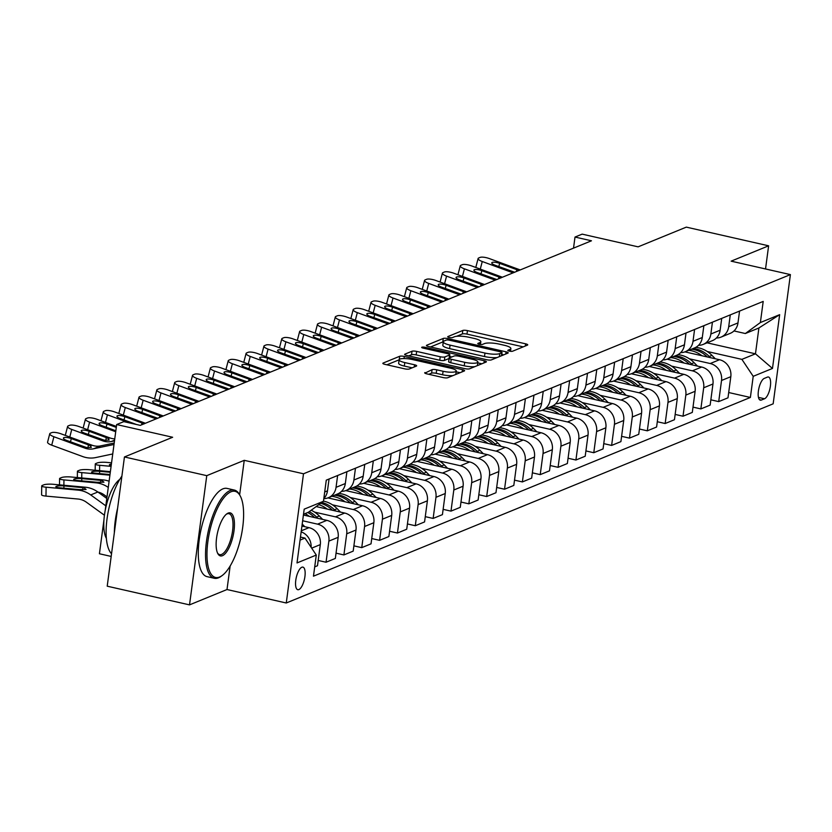 <?xml version="1.0" encoding="UTF-8"?>
<svg xmlns="http://www.w3.org/2000/svg" width="832" height="832" viewBox="0 0 832 832"><rect width="100%" height="100%" fill="white"/><g stroke="black" fill="none" stroke-linecap="round" stroke-linejoin="round"><path stroke-width="1.25" d="M509.309 351.114A2.486 0.572 7.6 0 0 512.554 351.229L527.446 345.134A3.557 0.811 7.6 0 0 527.738 344.874A3.557 0.811 7.6 0 0 525.616 343.824L467.449 330.616A3.557 0.811 7.6 0 0 462.81 330.46L447.918 336.554A2.486 0.572 7.6 0 0 447.72 336.731A2.486 0.572 7.6 0 0 449.197 337.47A2.486 0.572 7.6 0 0 452.442 337.584L454.376 336.794A11.367 2.6 7.6 0 1 469.196 337.303L474.042 338.406A11.367 2.6 7.6 0 1 480.823 341.744A11.367 2.6 7.6 0 1 479.898 342.586L477.974 343.377A2.486 0.572 7.6 0 0 477.776 343.564A2.486 0.572 7.6 0 0 479.253 344.292A2.486 0.572 7.6 0 0 482.498 344.406L484.422 343.616A11.367 2.6 7.6 0 1 499.252 344.126L504.098 345.228A11.367 2.6 7.6 0 1 510.879 348.566A11.367 2.6 7.6 0 1 509.954 349.409L508.03 350.199A2.486 0.572 7.6 0 0 507.832 350.386A2.486 0.572 7.6 0 0 509.309 351.114M298.854 589.586A11.575 4.17 102.8 0 0 304.699 577.938A11.575 4.17 102.8 0 0 302.91 567.122A11.575 4.17 102.8 0 0 301.839 567.237A11.575 4.17 102.8 0 0 295.994 578.895A11.575 4.17 102.8 0 0 297.783 589.711A11.575 4.17 102.8 0 0 298.854 589.586M424.986 372.559A3.557 0.811 7.6 0 0 424.694 372.819A3.557 0.811 7.6 0 0 426.816 373.859L443.134 377.572A3.557 0.811 7.6 0 0 447.772 377.728L464.308 370.968A3.557 0.811 7.6 0 0 464.599 370.698A3.557 0.811 7.6 0 0 462.478 369.658L404.31 356.45A3.557 0.811 7.6 0 0 399.672 356.283L383.136 363.054A3.557 0.811 7.6 0 0 382.845 363.314A3.557 0.811 7.6 0 0 384.966 364.364L404.674 368.836A3.557 0.811 7.6 0 0 409.313 368.992L416.385 366.101A3.557 0.811 7.6 0 0 416.676 365.841A3.557 0.811 7.6 0 0 414.554 364.79L404.778 362.575A9.506 2.174 7.6 0 1 399.11 359.788A9.506 2.174 7.6 0 1 412.277 359.507L450.58 368.202A9.506 2.174 7.6 0 1 456.248 370.989A9.506 2.174 7.6 0 1 443.082 371.27L436.696 369.824A3.557 0.811 7.6 0 0 432.068 369.658L424.902 373.152M765.534 268.954L768.622 245.814L686.306 227.126L638.113 246.844L582.15 234.135L575.006 237.058L591.469 240.791L140.275 425.36L123.812 421.626L116.667 424.549L105.206 510.422M239.637 494.811L244.244 460.325L206.762 475.654L124.446 456.966L172.64 437.258L116.667 424.549M244.244 460.325L303.503 473.782L790.4 274.602L773.157 403.822L286.26 602.992L303.503 473.782M768.622 245.814L731.141 261.154L790.4 274.602M486.72 359.736A3.557 0.811 7.6 0 0 491.358 359.902L507.894 353.132A3.557 0.811 7.6 0 0 508.186 352.872A3.557 0.811 7.6 0 0 506.064 351.822L447.897 338.614A3.557 0.811 7.6 0 0 443.258 338.458L426.722 345.228A3.557 0.811 7.6 0 0 426.431 345.488A3.557 0.811 7.6 0 0 428.553 346.528L486.72 359.736M486.096 362.045L469.56 368.815A3.557 0.811 7.6 0 1 464.932 368.649L406.754 355.441A3.557 0.811 7.6 0 1 404.643 354.401A3.557 0.811 7.6 0 1 404.924 354.141L412.006 351.239A3.557 0.811 7.6 0 1 416.634 351.406L440.232 356.762A3.557 0.811 7.6 0 0 444.86 356.918L449.561 355.004A3.557 0.811 7.6 0 0 449.852 354.734A3.557 0.811 7.6 0 0 447.73 353.694L423.166 348.119A2.486 0.572 7.6 0 1 421.689 347.381A2.486 0.572 7.6 0 1 425.131 347.318L484.266 360.745A3.557 0.811 7.6 0 1 486.387 361.785A3.557 0.811 7.6 0 1 486.096 362.045M206.762 475.654L189.519 604.874L107.214 586.186L124.446 456.966M767.406 377.114L764.265 378.404A11.222 4.035 102.8 0 0 758.607 389.688A11.222 4.035 102.8 0 0 760.334 400.171A11.222 4.035 102.8 0 0 761.374 400.057L764.514 398.767A11.222 4.035 102.8 0 0 770.182 387.483A11.222 4.035 102.8 0 0 768.446 377A11.222 4.035 102.8 0 0 767.406 377.114M707.054 342.826L755.466 353.818L758.909 327.974L745.347 333.528L760.375 322.546L763.204 301.413L326.279 480.147L323.461 501.28L308.422 512.252L303.503 514.27M760.375 322.546L779.657 314.662L772.481 368.441L753.21 376.324L741.894 359.362L707.242 351.499M728.697 392.527L750.381 397.457L753.21 376.324M750.381 397.457L313.466 576.181L316.285 555.058L297.014 562.942L304.19 509.163L323.461 501.28M111.176 556.431L99.424 553.758L103.969 519.73M189.519 604.874L227.001 589.534L286.26 602.992M575.006 237.058L573.529 248.134M741.894 359.362L755.466 353.818L772.481 368.441M300.05 540.114L304.98 538.096L300.456 537.066M314.704 566.883L317.481 565.739L320.31 544.617A14.477 13.094 -112.2 0 0 308.994 527.654L301.933 526.053M318.188 560.456L326.05 562.234L328.869 541.112A14.477 13.094 -112.2 0 0 317.564 524.15L302.64 520.759M326.05 562.234L335.338 558.438L338.156 537.316A14.477 13.094 -112.2 0 0 326.851 520.354L303.399 515.029M336.034 553.155L343.897 554.934L346.715 533.811A14.477 13.094 -112.2 0 0 335.41 516.849L314.579 512.117M343.897 554.934L353.184 551.138L356.002 530.015A14.477 13.094 -112.2 0 0 344.698 513.053L316.191 506.584M353.891 545.854L361.754 547.633L364.572 526.51A14.477 13.094 -112.2 0 0 353.257 509.548L332.426 504.816M361.754 547.633L371.03 543.837L373.849 522.714A14.477 13.094 -112.2 0 0 362.544 505.752L327.943 497.9M371.738 538.554L379.6 540.332L382.418 519.21A14.477 13.094 -112.2 0 0 371.114 502.247L350.282 497.515M379.6 540.332L388.877 536.536L391.695 515.414A14.477 13.094 -112.2 0 0 380.39 498.451L345.79 490.599M389.584 531.253L397.446 533.031L400.265 511.909A14.477 13.094 -112.2 0 0 388.96 494.946L368.129 490.214M397.446 533.031L406.723 529.235L409.542 508.113A14.477 13.094 -112.2 0 0 398.237 491.15L363.646 483.298M407.43 523.952L415.293 525.73L418.111 504.608A14.477 13.094 -112.2 0 0 406.806 487.646L385.975 482.914M415.293 525.73L424.57 521.934L427.388 500.812A14.477 13.094 -112.2 0 0 416.083 483.85L381.493 475.998M425.277 516.651L433.139 518.43L435.958 497.307A14.477 13.094 -112.2 0 0 424.653 480.345L403.822 475.613M433.139 518.43L442.426 514.634L445.245 493.511A14.477 13.094 -112.2 0 0 433.94 476.549L399.339 468.697M443.123 509.35L450.986 511.129L453.804 490.006A14.477 13.094 -112.2 0 0 442.499 473.044L421.668 468.312M450.986 511.129L460.273 507.333L463.091 486.21A14.477 13.094 -112.2 0 0 451.786 469.248L417.186 461.396M460.98 502.05L468.832 503.828L471.661 482.706A14.477 13.094 -112.2 0 0 460.346 465.743L439.514 461.011M468.832 503.828L478.119 500.032L480.938 478.91A14.477 13.094 -112.2 0 0 469.633 461.947L435.032 454.095M478.826 494.749L486.689 496.527L489.507 475.405A14.477 13.094 -112.2 0 0 478.202 458.442L457.361 453.71M486.689 496.527L495.966 492.731L498.784 471.609A14.477 13.094 -112.2 0 0 487.479 454.646L452.878 446.794M496.673 487.448L504.535 489.226L507.354 468.104A14.477 13.094 -112.2 0 0 496.049 451.142L475.218 446.41M504.535 489.226L513.812 485.43L516.63 464.308A14.477 13.094 -112.2 0 0 505.326 447.346L470.725 439.494M514.519 480.147L522.382 481.926L525.2 460.803A14.477 13.094 -112.2 0 0 513.895 443.841L493.064 439.109M522.382 481.926L531.658 478.13L534.477 457.007A14.477 13.094 -112.2 0 0 523.172 440.045L488.582 432.193M532.366 472.836L540.228 474.625L543.046 453.502A14.477 13.094 -112.2 0 0 531.742 436.54L510.91 431.808M540.228 474.625L549.505 470.829L552.334 449.696A14.477 13.094 -112.2 0 0 541.018 432.744L506.428 424.882M550.212 465.535L558.074 467.324L560.893 446.202A14.477 13.094 -112.2 0 0 549.588 429.239L528.757 424.507M558.074 467.324L567.362 463.528L570.18 442.395A14.477 13.094 -112.2 0 0 558.875 425.443L524.274 417.581M568.069 458.234L575.921 460.023L578.739 438.89A14.477 13.094 -112.2 0 0 567.434 421.938L546.603 417.206M575.921 460.023L585.208 456.227L588.026 435.094A14.477 13.094 -112.2 0 0 576.722 418.142L542.121 410.28M585.915 450.934L593.778 452.722L596.596 431.59A14.477 13.094 -112.2 0 0 585.291 414.638L564.45 409.906M593.778 452.722L603.054 448.926L605.873 427.794A14.477 13.094 -112.2 0 0 594.568 410.842L559.967 402.979M603.762 443.633L611.624 445.422L614.442 424.289A14.477 13.094 -112.2 0 0 603.138 407.337L582.306 402.605M611.624 445.422L620.901 441.626L623.719 420.493A14.477 13.094 -112.2 0 0 612.414 403.541L577.814 395.678M621.608 436.332L629.47 438.121L632.289 416.988A14.477 13.094 -112.2 0 0 620.984 400.036L600.153 395.304M629.47 438.121L638.747 434.325L641.566 413.192A14.477 13.094 -112.2 0 0 630.261 396.24L595.67 388.378M639.454 429.031L647.317 430.82L650.135 409.687A14.477 13.094 -112.2 0 0 638.83 392.735L617.999 388.003M647.317 430.82L656.594 427.024L659.412 405.891A14.477 13.094 -112.2 0 0 648.107 388.939L613.517 381.077M657.301 421.73L665.163 423.519L667.982 402.386A14.477 13.094 -112.2 0 0 656.677 385.434L635.846 380.702M665.163 423.519L674.45 419.723L677.269 398.59A14.477 13.094 -112.2 0 0 665.964 381.638L631.363 373.776M675.147 414.43L683.01 416.218L685.828 395.086A14.477 13.094 -112.2 0 0 674.523 378.134L653.692 373.402M683.01 416.218L692.297 412.422L695.115 391.29A14.477 13.094 -112.2 0 0 683.81 374.338L649.21 366.475M693.004 407.129L700.856 408.918L703.685 387.785A14.477 13.094 -112.2 0 0 692.37 370.833L671.538 366.101M700.856 408.918L710.143 405.122L712.962 383.989A14.477 13.094 -112.2 0 0 701.657 367.037L667.056 359.174M710.85 399.828L718.713 401.617L721.531 380.484A14.477 13.094 -112.2 0 0 710.226 363.532L689.395 358.8M718.713 401.617L727.99 397.821L730.808 376.688A14.477 13.094 -112.2 0 0 719.503 359.726L684.902 351.874M733.98 330.938L745.347 333.528M716.373 338A14.477 13.094 -112.2 0 0 721.011 337.116L730.298 333.32A14.477 13.094 -112.2 0 0 737.984 322.91L739.565 311.085M721.011 337.116A14.477 13.094 -112.2 0 0 728.707 326.706L730.278 314.881M698.526 345.301A14.477 13.094 -112.2 0 0 703.165 344.417L712.452 340.621A14.477 13.094 -112.2 0 0 720.138 330.21L721.718 318.386M703.165 344.417A14.477 13.094 -112.2 0 0 710.861 334.006L712.431 322.182M680.68 352.602A14.477 13.094 -112.2 0 0 685.318 351.718L694.595 347.922A14.477 13.094 -112.2 0 0 702.291 337.511L703.862 325.686M685.318 351.718A14.477 13.094 -112.2 0 0 693.004 341.307L694.585 329.482M662.834 359.902A14.477 13.094 -112.2 0 0 667.472 359.018L676.749 355.222A14.477 13.094 -112.2 0 0 684.445 344.812L686.015 332.987M667.472 359.018A14.477 13.094 -112.2 0 0 675.158 348.608L676.738 336.783M644.987 367.203A14.477 13.094 -112.2 0 0 649.626 366.319L658.902 362.523A14.477 13.094 -112.2 0 0 666.588 352.113L668.169 340.288M649.626 366.319A14.477 13.094 -112.2 0 0 657.311 355.909L658.892 344.084M627.141 374.504A14.477 13.094 -112.2 0 0 631.779 373.62L641.056 369.824A14.477 13.094 -112.2 0 0 648.742 359.414L650.322 347.589M631.779 373.62A14.477 13.094 -112.2 0 0 639.465 363.21L641.046 351.385M609.294 381.805A14.477 13.094 -112.2 0 0 613.922 380.921L623.21 377.125A14.477 13.094 -112.2 0 0 630.895 366.714L632.476 354.89M613.922 380.921A14.477 13.094 -112.2 0 0 621.618 370.51L623.189 358.686M591.438 389.106A14.477 13.094 -112.2 0 0 596.076 388.222L605.363 384.426A14.477 13.094 -112.2 0 0 613.049 374.015L614.63 362.19M596.076 388.222A14.477 13.094 -112.2 0 0 603.772 377.811L605.342 365.986M573.591 396.406A14.477 13.094 -112.2 0 0 578.23 395.522L587.517 391.726A14.477 13.094 -112.2 0 0 595.202 381.316L596.783 369.491M578.23 395.522A14.477 13.094 -112.2 0 0 585.915 385.112L587.496 373.287M555.745 403.707A14.477 13.094 -112.2 0 0 560.383 402.823L569.66 399.027A14.477 13.094 -112.2 0 0 577.356 388.617L578.926 376.792M560.383 402.823A14.477 13.094 -112.2 0 0 568.069 392.413L569.65 380.588M537.898 411.008A14.477 13.094 -112.2 0 0 542.537 410.124L551.814 406.328A14.477 13.094 -112.2 0 0 559.51 395.918L561.08 384.093M542.537 410.124A14.477 13.094 -112.2 0 0 550.222 399.714L551.803 387.889M520.052 418.309A14.477 13.094 -112.2 0 0 524.69 417.425L533.967 413.629A14.477 13.094 -112.2 0 0 541.653 403.218L543.234 391.394M524.69 417.425A14.477 13.094 -112.2 0 0 532.376 407.014L533.957 395.19M502.206 425.61A14.477 13.094 -112.2 0 0 506.834 424.726L516.121 420.93A14.477 13.094 -112.2 0 0 523.806 410.519L525.387 398.694M506.834 424.726A14.477 13.094 -112.2 0 0 514.53 414.315L516.11 402.49M484.349 432.91A14.477 13.094 -112.2 0 0 488.987 432.026L498.274 428.23A14.477 13.094 -112.2 0 0 505.96 417.82L507.541 405.995M488.987 432.026A14.477 13.094 -112.2 0 0 496.683 421.616L498.254 409.791M466.502 440.211A14.477 13.094 -112.2 0 0 471.141 439.327L480.428 435.531A14.477 13.094 -112.2 0 0 488.114 425.121L489.694 413.296M471.141 439.327A14.477 13.094 -112.2 0 0 478.837 428.917L480.407 417.102M448.656 447.522A14.477 13.094 -112.2 0 0 453.294 446.628L462.571 442.832A14.477 13.094 -112.2 0 0 470.267 432.422L471.838 420.607M453.294 446.628A14.477 13.094 -112.2 0 0 460.98 436.218L462.561 424.403M430.81 454.823A14.477 13.094 -112.2 0 0 435.448 453.929L444.725 450.133A14.477 13.094 -112.2 0 0 452.421 439.722L453.991 427.908M435.448 453.929A14.477 13.094 -112.2 0 0 443.134 443.529L444.714 431.704M412.963 462.124A14.477 13.094 -112.2 0 0 417.602 461.23L426.878 457.434A14.477 13.094 -112.2 0 0 434.564 447.023L436.145 435.209M417.602 461.23A14.477 13.094 -112.2 0 0 425.287 450.83L426.868 439.005M395.117 469.425A14.477 13.094 -112.2 0 0 399.755 468.53L409.032 464.734A14.477 13.094 -112.2 0 0 416.718 454.334L418.298 442.51M399.755 468.53A14.477 13.094 -112.2 0 0 407.441 458.13L409.022 446.306M377.27 476.726A14.477 13.094 -112.2 0 0 381.898 475.831L391.186 472.035A14.477 13.094 -112.2 0 0 398.871 461.635L400.452 449.81M381.898 475.831A14.477 13.094 -112.2 0 0 389.594 465.431L391.165 453.606M359.414 484.026A14.477 13.094 -112.2 0 0 364.052 483.132L373.339 479.336A14.477 13.094 -112.2 0 0 381.025 468.936L382.606 457.111M364.052 483.132A14.477 13.094 -112.2 0 0 371.748 472.732L373.318 460.907M341.567 491.327A14.477 13.094 -112.2 0 0 346.206 490.433L355.482 486.637A14.477 13.094 -112.2 0 0 363.178 476.237L364.759 464.412M346.206 490.433A14.477 13.094 -112.2 0 0 353.891 480.033L355.472 468.208M323.814 498.628A14.477 13.094 -112.2 0 0 328.359 497.734L337.636 493.938A14.477 13.094 -112.2 0 0 345.332 483.538L346.902 471.713M328.359 497.734A14.477 13.094 -112.2 0 0 336.045 487.334L337.626 475.509M323.825 498.514A14.477 13.094 -112.2 0 0 327.486 490.838L329.056 479.014M311.126 547.321A14.477 13.094 -112.2 0 0 301.153 531.866M304.98 538.096L316.285 555.058M758.909 327.974L779.657 314.662M227.001 589.534L230.142 566.03M523.193 346.871L466.981 334.11A3.557 0.811 7.6 0 0 462.342 333.954L456.622 336.294M443.279 341.827A3.557 0.811 7.6 0 0 442.79 341.952L430.508 346.975M503.641 354.869L501.779 354.453M501.831 352.737A2.486 0.572 7.6 0 0 502.029 352.55A2.486 0.572 7.6 0 0 500.552 351.822L449.488 340.226A2.486 0.572 7.6 0 0 446.243 340.111L444.215 340.943A11.367 2.6 7.6 0 0 443.29 341.796A11.367 2.6 7.6 0 0 450.07 345.134L484.973 353.059A11.367 2.6 7.6 0 0 499.793 353.569L501.831 352.737L501.426 355.784M443.29 341.796L442.822 345.28A11.367 2.6 7.6 0 0 449.602 348.618L450.07 345.134M497.078 357.552A11.367 2.6 7.6 0 1 484.505 356.543L449.602 348.618M408.72 355.888L411.538 354.734L412.006 351.239M449.062 358.509L444.402 360.412A3.557 0.811 7.6 0 1 439.764 360.256L416.177 354.9A3.557 0.811 7.6 0 0 411.538 354.734M449.613 356.47L451.786 356.97M477.766 362.866L481.842 363.792M464.714 362.315A9.506 2.174 7.6 0 0 477.88 362.045A9.506 2.174 7.6 0 0 472.212 359.247L458.713 356.19A3.557 0.811 7.6 0 0 454.085 356.023L449.384 357.947A3.557 0.811 7.6 0 0 449.103 358.207A3.557 0.811 7.6 0 0 451.214 359.258L464.714 362.315L464.246 365.81A9.506 2.174 7.6 0 0 474.874 366.642M477.402 365.612A9.506 2.174 7.6 0 0 477.412 365.529L477.88 362.045M448.926 361.442A3.557 0.811 7.6 0 0 448.635 361.702A3.557 0.811 7.6 0 0 450.757 362.752L451.214 359.258M464.246 365.81L450.757 362.752M452.899 375.627A9.506 2.174 7.6 0 1 442.614 374.764L436.228 373.318A3.557 0.811 7.6 0 0 431.6 373.152L428.771 374.306M399.11 359.788L398.653 363.272A9.506 2.174 7.6 0 0 404.321 366.07L404.778 362.575M412.131 367.838L404.321 366.07M399.11 359.819L386.922 364.801M460.054 372.705L456.134 371.81M715.312 358.779L711.963 355.378A27.685 25.043 -112.2 0 0 695.75 347.37M701.969 355.753A27.685 25.043 -112.2 0 0 688.761 350.314M710.414 357.666L709.249 356.481A27.685 25.043 -112.2 0 0 693.181 348.494M691.465 349.201A27.685 25.043 67.8 0 1 707.314 356.959M513.094 272.854L482.258 261.518L480.282 269.11M520.229 269.932L489.393 258.596A7.238 1.966 14.6 0 0 480.126 257.4L478.691 257.982A7.238 1.966 14.6 0 0 478.109 258.523A7.238 1.966 14.6 0 0 482.258 261.518M476.05 267.55A7.238 1.966 -165.4 0 1 475.914 266.958L478.109 258.523M514.758 272.272L495.092 265.231A5.793 1.57 -165.4 0 1 491.764 262.85A5.793 1.57 -165.4 0 1 492.242 262.413A5.793 1.57 -165.4 0 1 499.658 263.37L498.815 266.604M516.526 271.45L516.693 269.63L499.658 263.37M516.693 269.63L518.814 270.608M697.466 366.08L694.117 362.679A27.685 25.043 -112.2 0 0 677.903 354.671M684.122 363.054A27.685 25.043 -112.2 0 0 670.904 357.614M692.567 364.967L691.402 363.782A27.685 25.043 -112.2 0 0 675.334 355.794M673.618 356.502A27.685 25.043 67.8 0 1 689.468 364.26M679.609 373.381L676.27 369.98A27.685 25.043 -112.2 0 0 660.057 361.972M666.266 370.354A27.685 25.043 -112.2 0 0 653.058 364.915M674.721 372.268L673.556 371.082A27.685 25.043 -112.2 0 0 657.488 363.106M655.772 363.802A27.685 25.043 67.8 0 1 671.622 371.571M661.762 380.682L658.424 377.281A27.685 25.043 -112.2 0 0 642.21 369.273M648.419 377.655A27.685 25.043 -112.2 0 0 635.211 372.216M656.874 379.569L655.71 378.394A27.685 25.043 -112.2 0 0 639.642 370.406M637.926 371.103A27.685 25.043 67.8 0 1 653.775 378.872M495.248 280.155L464.402 268.819L462.436 276.411M502.382 277.233L471.546 265.897A7.238 1.966 14.6 0 0 462.27 264.701L460.845 265.294A7.238 1.966 14.6 0 0 460.252 265.824A7.238 1.966 14.6 0 0 464.402 268.819M458.203 274.851A7.238 1.966 -165.4 0 1 458.068 274.258L460.252 265.824M496.912 279.573L477.246 272.532A5.793 1.57 -165.4 0 1 473.918 270.15A5.793 1.57 -165.4 0 1 474.396 269.714A5.793 1.57 -165.4 0 1 481.811 270.67L480.969 273.905M498.68 278.751L498.836 276.931L481.811 270.67M498.836 276.931L500.968 277.909M477.402 287.456L446.555 276.12L444.59 283.712M484.536 284.534L453.7 273.198A7.238 1.966 14.6 0 0 444.423 272.002L442.998 272.594A7.238 1.966 14.6 0 0 442.406 273.135A7.238 1.966 14.6 0 0 446.555 276.12M440.357 282.152A7.238 1.966 -165.4 0 1 440.222 281.559L442.406 273.135M479.055 286.874L459.389 279.833A5.793 1.57 -165.4 0 1 456.071 277.451A5.793 1.57 -165.4 0 1 456.539 277.014A5.793 1.57 -165.4 0 1 463.965 277.971L463.122 281.206M480.834 286.052L480.99 284.232L463.965 277.971M480.99 284.232L483.122 285.21M459.555 294.757L428.709 283.421L426.743 291.013M466.69 291.834L435.854 280.498A7.238 1.966 14.6 0 0 426.577 279.302L425.152 279.895A7.238 1.966 14.6 0 0 424.559 280.436A7.238 1.966 14.6 0 0 428.709 283.421M422.51 289.453A7.238 1.966 -165.4 0 1 422.375 288.86L424.559 280.436M461.209 294.174L441.542 287.134A5.793 1.57 -165.4 0 1 438.225 284.752A5.793 1.57 -165.4 0 1 438.693 284.315A5.793 1.57 -165.4 0 1 446.118 285.272L445.276 288.506M462.987 293.353L463.143 291.533L446.118 285.272M463.143 291.533L465.275 292.51M643.916 387.982L640.578 384.582A27.685 25.043 -112.2 0 0 624.364 376.574M630.573 384.956A27.685 25.043 -112.2 0 0 617.365 379.517M639.018 386.87L637.863 385.694A27.685 25.043 -112.2 0 0 621.795 377.707M620.079 378.404A27.685 25.043 67.8 0 1 635.929 386.173M441.698 302.058L410.862 290.722L408.886 298.314M448.843 299.135L417.997 287.799A7.238 1.966 14.6 0 0 408.73 286.603L407.306 287.196A7.238 1.966 14.6 0 0 406.713 287.737A7.238 1.966 14.6 0 0 410.862 290.722M404.664 296.754A7.238 1.966 -165.4 0 1 404.529 296.161L406.713 287.737M443.362 301.475L423.696 294.434A5.793 1.57 -165.4 0 1 420.378 292.053A5.793 1.57 -165.4 0 1 420.846 291.616A5.793 1.57 -165.4 0 1 428.262 292.573L427.43 295.807M445.141 300.654L445.297 298.834L428.262 292.573M445.297 298.834L447.429 299.811M219.606 577.002A44.148 15.891 102.8 0 0 222.248 575.474A44.148 15.891 102.8 0 0 240.791 537.909A44.148 15.891 102.8 0 0 240.292 496.028A44.148 15.891 102.8 0 0 230.974 491.785A44.148 15.891 102.8 0 0 207.875 541.518A44.148 15.891 102.8 0 0 219.606 577.002M222.248 575.474L221.187 576.254A45.24 16.286 -77.2 0 1 218.483 577.824A45.24 16.286 -77.2 0 1 214.292 578.282A45.24 16.286 -77.2 0 1 207.314 536.026A45.24 16.286 -77.2 0 1 230.131 490.516A45.24 16.286 -77.2 0 1 234.322 490.058A45.24 16.286 -77.2 0 1 239.668 494.863L240.292 496.028M222.446 555.693A22.079 7.946 -77.2 0 1 217.797 553.571A22.079 7.946 -77.2 0 1 217.537 532.636A22.079 7.946 -77.2 0 1 226.814 513.854A22.079 7.946 -77.2 0 1 228.134 513.094A22.079 7.946 -77.2 0 1 234 530.826A22.079 7.946 -77.2 0 1 222.446 555.693M217.495 552.947A20.987 7.561 102.8 0 0 219.658 554.642A20.987 7.561 102.8 0 0 221.603 554.424A20.987 7.561 102.8 0 0 232.19 533.302A20.987 7.561 102.8 0 0 228.946 513.698A20.987 7.561 102.8 0 0 227.001 513.916A20.987 7.561 102.8 0 0 226.273 514.29M214.292 578.282L207.043 576.638A45.24 16.286 -77.2 0 1 200.065 534.383A45.24 16.286 -77.2 0 1 222.882 488.873A45.24 16.286 -77.2 0 1 227.074 488.415L234.322 490.058M106.371 538.418A32.573 11.721 -77.2 0 1 105.862 507.281A32.573 11.721 -77.2 0 1 119.766 479.409M114.338 532.771A45.24 16.286 -77.2 0 1 117.624 508.165M111.54 553.758A45.24 16.286 -77.2 0 1 107.026 518.898A45.24 16.286 -77.2 0 1 121.898 476.102M626.07 395.283L622.721 391.882A27.685 25.043 -112.2 0 0 606.507 383.874M612.726 392.257A27.685 25.043 -112.2 0 0 599.518 386.818M621.171 394.17L620.017 392.995A27.685 25.043 -112.2 0 0 603.938 385.008M602.233 385.705A27.685 25.043 67.8 0 1 618.082 393.474M423.852 309.358L393.016 298.022L391.04 305.614M430.997 306.436L400.15 295.1A7.238 1.966 14.6 0 0 390.884 293.904L389.459 294.497A7.238 1.966 14.6 0 0 388.866 295.038A7.238 1.966 14.6 0 0 393.016 298.022M386.818 304.054A7.238 1.966 -165.4 0 1 386.672 303.462L388.866 295.038M425.516 308.776L405.85 301.735A5.793 1.57 -165.4 0 1 402.532 299.354A5.793 1.57 -165.4 0 1 403 298.917A5.793 1.57 -165.4 0 1 410.415 299.874L409.573 303.108M427.294 307.954L427.45 306.134L410.415 299.874M427.45 306.134L429.582 307.112M608.223 402.584L604.874 399.183A27.685 25.043 -112.2 0 0 588.661 391.175M594.88 399.558A27.685 25.043 -112.2 0 0 581.672 394.118M603.325 401.471L602.16 400.296A27.685 25.043 -112.2 0 0 586.092 392.309M584.386 393.006A27.685 25.043 67.8 0 1 600.226 400.774M406.006 316.659L375.17 305.323L373.194 312.915M413.15 313.737L382.304 302.401A7.238 1.966 14.6 0 0 373.038 301.215L371.602 301.798A7.238 1.966 14.6 0 0 371.02 302.338A7.238 1.966 14.6 0 0 375.17 305.323M368.961 311.355A7.238 1.966 -165.4 0 1 368.826 310.762L371.02 302.338M407.67 316.077L388.003 309.046A5.793 1.57 -165.4 0 1 384.686 306.654A5.793 1.57 -165.4 0 1 385.154 306.218A5.793 1.57 -165.4 0 1 392.569 307.174L391.726 310.409M409.448 315.255L409.604 313.435L392.569 307.174M409.604 313.435L411.736 314.413M590.377 409.885L587.028 406.484A27.685 25.043 -112.2 0 0 570.814 398.486M577.034 406.858A27.685 25.043 -112.2 0 0 563.826 401.419M585.478 408.772L584.314 407.597A27.685 25.043 -112.2 0 0 568.246 399.61M566.53 400.306A27.685 25.043 67.8 0 1 582.379 408.075M388.159 323.96L357.323 312.624L355.347 320.216M395.294 321.038L364.458 309.702A7.238 1.966 14.6 0 0 355.181 308.516L353.756 309.098A7.238 1.966 14.6 0 0 353.174 309.639A7.238 1.966 14.6 0 0 357.323 312.624M351.114 318.656A7.238 1.966 -165.4 0 1 350.979 318.063L353.174 309.639M389.823 323.378L370.157 316.347A5.793 1.57 -165.4 0 1 366.829 313.955A5.793 1.57 -165.4 0 1 367.307 313.518A5.793 1.57 -165.4 0 1 374.722 314.475L373.88 317.71M391.591 322.556L391.747 320.736L374.722 314.475M391.747 320.736L393.879 321.714M572.53 417.186L569.182 413.785A27.685 25.043 -112.2 0 0 552.968 405.787M559.187 414.159A27.685 25.043 -112.2 0 0 545.969 408.72M567.632 416.073L566.467 414.898A27.685 25.043 -112.2 0 0 550.399 406.91M548.683 407.607A27.685 25.043 67.8 0 1 564.533 415.376M370.313 331.261L339.466 319.925L337.501 327.517M377.447 328.338L346.611 317.002A7.238 1.966 14.6 0 0 337.334 315.817L335.91 316.399A7.238 1.966 14.6 0 0 335.317 316.94A7.238 1.966 14.6 0 0 339.466 319.925M333.268 325.957A7.238 1.966 -165.4 0 1 333.133 325.364L335.317 316.94M371.977 330.678L352.3 323.648A5.793 1.57 -165.4 0 1 348.982 321.256A5.793 1.57 -165.4 0 1 349.461 320.819A5.793 1.57 -165.4 0 1 356.876 321.776L356.034 325.01M373.745 329.857L373.901 328.037L356.876 321.776M373.901 328.037L376.033 329.014M554.674 424.486L551.335 421.086A27.685 25.043 -112.2 0 0 535.122 413.088M541.33 421.46A27.685 25.043 -112.2 0 0 528.122 416.021M549.786 423.374L548.621 422.198A27.685 25.043 -112.2 0 0 532.553 414.211M530.837 414.908A27.685 25.043 67.8 0 1 546.686 422.677M352.466 338.562L321.62 327.226L319.654 334.818M359.601 335.639L328.765 324.303A7.238 1.966 14.6 0 0 319.488 323.118L318.063 323.7A7.238 1.966 14.6 0 0 317.47 324.241A7.238 1.966 14.6 0 0 321.62 327.226M315.422 333.258A7.238 1.966 -165.4 0 1 315.286 332.665L317.47 324.241M354.12 337.979L334.454 330.949A5.793 1.57 -165.4 0 1 331.136 328.557A5.793 1.57 -165.4 0 1 331.604 328.12A5.793 1.57 -165.4 0 1 339.03 329.077L338.187 332.311M355.898 337.158L356.054 335.338L339.03 329.077M356.054 335.338L358.186 336.315M536.827 431.787L533.489 428.386A27.685 25.043 -112.2 0 0 517.275 420.389M523.484 428.761A27.685 25.043 -112.2 0 0 510.276 423.322M531.929 430.674L530.774 429.499A27.685 25.043 -112.2 0 0 514.706 421.512M512.99 422.209A27.685 25.043 67.8 0 1 528.84 429.978M334.61 345.862L303.774 334.526L301.808 342.118M341.754 342.94L310.918 331.604A7.238 1.966 14.6 0 0 301.642 330.418L300.217 331.001A7.238 1.966 14.6 0 0 299.624 331.542A7.238 1.966 14.6 0 0 303.774 334.526M297.575 340.569A7.238 1.966 -165.4 0 1 297.44 339.966L299.624 331.542M336.274 345.28L316.607 338.25A5.793 1.57 -165.4 0 1 313.29 335.858A5.793 1.57 -165.4 0 1 313.758 335.421A5.793 1.57 -165.4 0 1 321.173 336.378L320.341 339.612M338.052 344.458L338.208 342.638L321.173 336.378M338.208 342.638L340.34 343.616M518.981 439.088L515.632 435.687A27.685 25.043 -112.2 0 0 499.418 427.69M505.638 436.062A27.685 25.043 -112.2 0 0 492.43 430.622M514.082 437.975L512.928 436.8A27.685 25.043 -112.2 0 0 496.86 428.813M495.144 429.51A27.685 25.043 67.8 0 1 510.994 437.278M316.763 353.163L285.927 341.827L283.951 349.419M323.908 350.241L293.062 338.905A7.238 1.966 14.6 0 0 283.795 337.719L282.37 338.302A7.238 1.966 14.6 0 0 281.778 338.842A7.238 1.966 14.6 0 0 285.927 341.827M279.729 347.87A7.238 1.966 -165.4 0 1 279.594 347.266L281.778 338.842M318.427 352.581L298.761 345.55A5.793 1.57 -165.4 0 1 295.443 343.158A5.793 1.57 -165.4 0 1 295.911 342.722A5.793 1.57 -165.4 0 1 303.326 343.678L302.484 346.913M320.206 351.759L320.362 349.939L303.326 343.678M320.362 349.939L322.494 350.917M501.134 446.389L497.786 442.988A27.685 25.043 -112.2 0 0 481.572 434.99M487.791 443.362A27.685 25.043 -112.2 0 0 474.583 437.923M496.236 445.276L495.071 444.101A27.685 25.043 -112.2 0 0 479.003 436.114M477.298 436.81A27.685 25.043 67.8 0 1 493.137 444.579M298.917 360.464L268.081 349.128L266.105 356.72M306.062 357.542L275.215 346.206A7.238 1.966 14.6 0 0 265.949 345.02L264.514 345.602A7.238 1.966 14.6 0 0 263.931 346.143A7.238 1.966 14.6 0 0 268.081 349.128M261.882 355.17A7.238 1.966 -165.4 0 1 261.737 354.567L263.931 346.143M300.581 359.882L280.914 352.851A5.793 1.57 -165.4 0 1 277.597 350.459A5.793 1.57 -165.4 0 1 278.065 350.022A5.793 1.57 -165.4 0 1 285.48 350.979L284.638 354.224M302.359 359.06L302.515 357.24L285.48 350.979M302.515 357.24L304.647 358.218M483.288 453.69L479.939 450.289A27.685 25.043 -112.2 0 0 463.726 442.291M469.945 450.663A27.685 25.043 -112.2 0 0 456.737 445.224M478.39 452.577L477.225 451.402A27.685 25.043 -112.2 0 0 461.157 443.414M459.441 444.111A27.685 25.043 67.8 0 1 475.29 451.88M281.07 367.765L250.234 356.429L248.258 364.021M288.205 364.842L257.369 353.506A7.238 1.966 14.6 0 0 248.102 352.321L246.667 352.903A7.238 1.966 14.6 0 0 246.085 353.444A7.238 1.966 14.6 0 0 250.234 356.429M244.026 362.471A7.238 1.966 -165.4 0 1 243.89 361.868L246.085 353.444M282.734 367.182L263.068 360.152A5.793 1.57 -165.4 0 1 259.74 357.76A5.793 1.57 -165.4 0 1 260.218 357.323A5.793 1.57 -165.4 0 1 267.634 358.28L266.791 361.525M284.502 366.361L284.669 364.541L267.634 358.28M284.669 364.541L286.79 365.518M465.442 460.99L462.093 457.59A27.685 25.043 -112.2 0 0 445.879 449.592M452.098 457.964A27.685 25.043 -112.2 0 0 438.88 452.525M460.543 459.878L459.378 458.702A27.685 25.043 -112.2 0 0 443.31 450.715M441.594 451.412A27.685 25.043 67.8 0 1 457.444 459.181M263.224 375.066L232.378 363.73L230.412 371.322M270.358 372.143L239.522 360.807A7.238 1.966 14.6 0 0 230.246 359.622L228.821 360.204A7.238 1.966 14.6 0 0 228.228 360.745A7.238 1.966 14.6 0 0 232.378 363.73M226.179 369.772A7.238 1.966 -165.4 0 1 226.044 369.169L228.228 360.745M264.888 374.483L245.211 367.453A5.793 1.57 -165.4 0 1 241.894 365.061A5.793 1.57 -165.4 0 1 242.372 364.624A5.793 1.57 -165.4 0 1 249.787 365.581L248.945 368.826M266.656 373.662L266.812 371.842L249.787 365.581M266.812 371.842L268.944 372.819M447.585 468.291L444.246 464.89A27.685 25.043 -112.2 0 0 428.033 456.893M434.242 465.265A27.685 25.043 -112.2 0 0 421.034 459.826M442.697 467.189L441.532 466.003A27.685 25.043 -112.2 0 0 425.464 458.016M423.748 458.713A27.685 25.043 67.8 0 1 439.598 466.482M245.378 382.366L214.531 371.03L212.566 378.622M252.512 379.444L221.676 368.108A7.238 1.966 14.6 0 0 212.399 366.922L210.974 367.505A7.238 1.966 14.6 0 0 210.382 368.046A7.238 1.966 14.6 0 0 214.531 371.03M208.333 377.073A7.238 1.966 -165.4 0 1 208.198 376.47L210.382 368.046M247.031 381.784L227.365 374.754A5.793 1.57 -165.4 0 1 224.047 372.362A5.793 1.57 -165.4 0 1 224.515 371.925A5.793 1.57 -165.4 0 1 231.941 372.882L231.098 376.126M248.81 380.962L248.966 379.142L231.941 372.882M248.966 379.142L251.098 380.12M429.738 475.592L426.4 472.191A27.685 25.043 -112.2 0 0 410.186 464.194M416.395 472.566A27.685 25.043 -112.2 0 0 403.187 467.126M424.84 474.49L423.686 473.304A27.685 25.043 -112.2 0 0 407.618 465.317M405.902 466.014A27.685 25.043 67.8 0 1 421.751 473.782M227.521 389.667L196.685 378.331L194.719 385.923M234.666 386.755L203.83 375.409A7.238 1.966 14.6 0 0 194.553 374.223L193.128 374.806A7.238 1.966 14.6 0 0 192.535 375.346A7.238 1.966 14.6 0 0 196.685 378.331M190.486 384.374A7.238 1.966 -165.4 0 1 190.351 383.77L192.535 375.346M229.185 389.085L209.518 382.054A5.793 1.57 -165.4 0 1 206.201 379.662A5.793 1.57 -165.4 0 1 206.669 379.236A5.793 1.57 -165.4 0 1 214.094 380.182L213.252 383.427M230.963 388.263L231.119 386.443L214.094 380.182M231.119 386.443L233.251 387.421M411.892 482.893L408.554 479.492A27.685 25.043 -112.2 0 0 392.34 471.494M398.549 479.866A27.685 25.043 -112.2 0 0 385.341 474.427M406.994 481.79L405.839 480.605A27.685 25.043 -112.2 0 0 389.771 472.618M388.055 473.314A27.685 25.043 67.8 0 1 403.905 481.083M209.674 396.968L178.838 385.632L176.862 393.224M216.819 394.056L185.973 382.71A7.238 1.966 14.6 0 0 176.706 381.524L175.282 382.106A7.238 1.966 14.6 0 0 174.689 382.647A7.238 1.966 14.6 0 0 178.838 385.632M172.64 391.674A7.238 1.966 -165.4 0 1 172.505 391.071L174.689 382.647M211.338 396.386L191.672 389.355A5.793 1.57 -165.4 0 1 188.354 386.963A5.793 1.57 -165.4 0 1 188.822 386.537A5.793 1.57 -165.4 0 1 196.238 387.483L195.406 390.728M213.117 395.564L213.273 393.744L196.238 387.483M213.273 393.744L215.405 394.722M394.046 490.194L390.697 486.793A27.685 25.043 -112.2 0 0 374.483 478.795M380.702 487.167A27.685 25.043 -112.2 0 0 367.494 481.728M389.147 489.091L387.993 487.906A27.685 25.043 -112.2 0 0 371.914 479.918M370.209 480.615A27.685 25.043 67.8 0 1 386.058 488.384M191.828 404.269L160.992 392.933L159.016 400.525M198.973 401.357L168.126 390.01A7.238 1.966 14.6 0 0 158.86 388.825L157.425 389.407A7.238 1.966 14.6 0 0 156.842 389.948A7.238 1.966 14.6 0 0 160.992 392.933M154.794 398.975A7.238 1.966 -165.4 0 1 154.648 398.372L156.842 389.948M193.492 403.686L173.826 396.656A5.793 1.57 -165.4 0 1 170.508 394.264A5.793 1.57 -165.4 0 1 170.976 393.838A5.793 1.57 -165.4 0 1 178.391 394.784L177.549 398.029M195.27 402.865L195.426 401.045L178.391 394.784M195.426 401.045L197.558 402.022M376.199 497.505L372.85 494.094A27.685 25.043 -112.2 0 0 356.637 486.096M362.856 494.468A27.685 25.043 -112.2 0 0 349.648 489.029M371.301 496.392L370.136 495.206A27.685 25.043 -112.2 0 0 354.068 487.219M352.362 487.916A27.685 25.043 67.8 0 1 368.202 495.685M173.982 411.57L143.146 400.234L141.17 407.826M181.116 408.658L150.28 397.311A7.238 1.966 14.6 0 0 141.014 396.126L139.578 396.708A7.238 1.966 14.6 0 0 138.996 397.249A7.238 1.966 14.6 0 0 143.146 400.234M136.937 406.276A7.238 1.966 -165.4 0 1 136.802 405.673L138.996 397.249M175.646 410.987L155.979 403.957A5.793 1.57 -165.4 0 1 152.651 401.565A5.793 1.57 -165.4 0 1 153.13 401.138A5.793 1.57 -165.4 0 1 160.545 402.085L159.702 405.33M177.414 410.166L177.58 408.346L160.545 402.085M177.58 408.346L179.702 409.323M358.353 504.806L355.004 501.394A27.685 25.043 -112.2 0 0 338.79 493.397M345.01 501.769A27.685 25.043 -112.2 0 0 331.802 496.33M353.454 503.693L352.29 502.507A27.685 25.043 -112.2 0 0 336.222 494.52M334.506 495.217A27.685 25.043 67.8 0 1 350.355 502.986M156.135 418.87L125.299 407.534L123.323 415.126M163.27 415.958L132.434 404.612A7.238 1.966 14.6 0 0 123.157 403.426L121.732 404.009A7.238 1.966 14.6 0 0 121.139 404.55A7.238 1.966 14.6 0 0 125.299 407.534M119.09 413.577A7.238 1.966 -165.4 0 1 118.955 412.974L121.139 404.55M157.799 418.288L138.133 411.258A5.793 1.57 -165.4 0 1 134.805 408.866A5.793 1.57 -165.4 0 1 135.283 408.439A5.793 1.57 -165.4 0 1 142.698 409.386L141.856 412.63M159.567 417.466L159.723 415.646L142.698 409.386M159.723 415.646L161.855 416.624M111.561 462.821L106.787 462.384A7.238 1.31 0.8 0 0 97.282 462.946L95.857 463.528A7.238 1.31 0.8 0 0 95.264 464.038A7.238 1.31 0.8 0 0 99.653 465.306L99.57 470.662M340.506 512.106L337.158 508.695A27.685 25.043 -112.2 0 0 323.482 501.093M327.163 509.07A27.685 25.043 -112.2 0 0 318.822 504.66M111.093 466.346L99.653 465.306M335.608 510.994L334.443 509.808A27.685 25.043 -112.2 0 0 321.859 502.445M320.694 503.298A27.685 25.043 67.8 0 1 332.509 510.286M111.186 465.65A5.793 1.05 -179.2 0 1 109.398 464.859A5.793 1.05 -179.2 0 1 109.866 464.454A5.793 1.05 -179.2 0 1 111.394 464.1M129.303 422.874L107.442 414.835L105.477 422.427M145.423 423.259L114.587 411.913A7.238 1.966 14.6 0 0 105.31 410.727L103.886 411.31A7.238 1.966 14.6 0 0 103.293 411.85A7.238 1.966 14.6 0 0 107.442 414.835M101.244 420.878A7.238 1.966 -165.4 0 1 101.109 420.274L103.293 411.85M136.406 424.486L120.276 418.558A5.793 1.57 -165.4 0 1 116.958 416.166A5.793 1.57 -165.4 0 1 117.437 415.74A5.793 1.57 -165.4 0 1 124.852 416.686L124.01 419.931M141.721 424.767L141.877 422.947L124.852 416.686M141.877 422.947L144.009 423.935M110.386 471.65L88.941 469.685A7.238 1.31 0.8 0 0 79.435 470.246L78.01 470.829A7.238 1.31 0.8 0 0 77.418 471.338A7.238 1.31 0.8 0 0 81.806 472.607L81.723 477.963M322.65 519.407L319.311 515.996A27.685 25.043 -112.2 0 0 311.189 510.234M309.306 516.37A27.685 25.043 -112.2 0 0 305.042 513.646M109.918 475.176L81.806 472.607M317.762 518.294L316.597 517.109A27.685 25.043 -112.2 0 0 309.192 511.69M307.746 512.533A27.685 25.043 67.8 0 1 314.662 517.587M110.302 472.285L99.622 471.307A5.793 1.05 -179.2 0 0 92.019 471.754A5.793 1.05 -179.2 0 0 91.551 472.16A5.793 1.05 -179.2 0 0 95.056 473.179L110.001 474.542M115.71 431.735L89.596 422.136L87.63 429.728M116.418 426.452L96.741 419.214A7.238 1.966 14.6 0 0 87.464 418.028L86.039 418.61A7.238 1.966 14.6 0 0 85.446 419.151A7.238 1.966 14.6 0 0 89.596 422.136M83.398 428.178A7.238 1.966 -165.4 0 1 83.262 427.575L85.446 419.151M115.835 430.789L102.43 425.859A5.793 1.57 -165.4 0 1 99.112 423.467A5.793 1.57 -165.4 0 1 99.58 423.041A5.793 1.57 -165.4 0 1 107.006 423.987L106.163 427.232M116.293 427.409L107.006 423.987M109.106 481.229A27.144 24.554 -112.2 0 0 103.178 479.918L71.094 476.986A7.238 1.31 0.8 0 0 61.589 477.547L60.164 478.13A7.238 1.31 0.8 0 0 59.571 478.639A7.238 1.31 0.8 0 0 63.95 479.908L63.877 485.264M304.803 526.708L302.203 524.056M108.274 487.427A27.144 24.554 -112.2 0 0 96.044 482.841L63.95 479.908M107.016 496.912L104.26 494.926A18.096 16.37 -112.2 0 0 97.906 492.045M101.858 480.459L103.938 482.186L97.365 482.3L77.21 480.48A5.793 1.05 -179.2 0 1 73.705 479.461A5.793 1.05 -179.2 0 1 74.173 479.055A5.793 1.05 -179.2 0 1 81.775 478.608L101.858 480.459L103.178 479.918M114.494 440.846L111.394 441.501A18.096 16.37 67.8 0 1 102.71 440.825L71.75 429.437L69.784 437.029M114.754 438.89A18.096 16.37 67.8 0 1 109.855 437.902L78.894 426.525A7.238 1.966 14.6 0 0 69.618 425.329L68.193 425.911A7.238 1.966 14.6 0 0 67.6 426.452A7.238 1.966 14.6 0 0 71.75 429.437M65.551 435.479A7.238 1.966 -165.4 0 1 65.416 434.886L67.6 426.452M105.934 440.44L106.184 437.549L108.316 438.537L109.138 440.128L104.25 440.19L84.583 433.16A5.793 1.57 -165.4 0 1 81.266 430.768A5.793 1.57 -165.4 0 1 81.734 430.342A5.793 1.57 -165.4 0 1 89.149 431.288L88.317 434.533M106.184 437.549L89.149 431.288M106.808 498.472L97.854 492.003A27.144 24.554 -112.2 0 0 85.332 487.219L53.248 484.286A7.238 1.31 0.8 0 0 43.742 484.848L42.307 485.43A7.238 1.31 0.8 0 0 41.725 485.94A7.238 1.31 0.8 0 0 46.103 487.209L45.978 496.101A7.238 1.31 -179.2 0 1 41.6 494.832L41.725 485.94M105.82 505.846L90.709 494.926A27.144 24.554 -112.2 0 0 78.198 490.142L46.103 487.209M104.437 515.237L86.414 502.226A18.096 16.37 -112.2 0 0 78.073 499.034L45.978 496.101M84.011 487.76L86.091 489.486L79.518 489.601L59.363 487.781A5.793 1.05 -179.2 0 1 55.858 486.762A5.793 1.05 -179.2 0 1 56.326 486.356A5.793 1.05 -179.2 0 1 63.929 485.909L84.011 487.76L85.332 487.219M114.015 444.465L93.548 448.802A18.096 16.37 67.8 0 1 84.864 448.126L53.903 436.738L51.719 445.172A7.238 1.966 -165.4 0 1 47.57 442.187L49.754 433.753A7.238 1.966 14.6 0 0 53.903 436.738M112.746 453.95L95.701 457.569A27.144 24.554 67.8 0 1 82.68 456.55L51.719 445.172M114.202 443.019L100.682 445.879A18.096 16.37 67.8 0 1 92.009 445.203L61.038 433.826A7.238 1.966 14.6 0 0 51.771 432.63L50.346 433.212A7.238 1.966 14.6 0 0 49.754 433.753M88.088 447.741L88.338 444.85L90.47 445.838L91.291 447.429L86.403 447.491L66.737 440.461A5.793 1.57 -165.4 0 1 63.419 438.069A5.793 1.57 -165.4 0 1 63.887 437.642A5.793 1.57 -165.4 0 1 71.302 438.589L70.46 441.834M88.338 444.85L71.302 438.589M301.298 530.806L308.994 527.654M317.564 524.15L326.851 520.354M335.41 516.849L344.698 513.053M353.257 509.548L362.544 505.752M371.114 502.247L380.39 498.451M388.96 494.946L398.237 491.15M406.806 487.646L416.083 483.85M424.653 480.345L433.94 476.549M442.499 473.044L451.786 469.248M460.346 465.743L469.633 461.947M478.202 458.442L487.479 454.646M496.049 451.142L505.326 447.346M513.895 443.841L523.172 440.045M531.742 436.54L541.018 432.744M549.588 429.239L558.875 425.443M567.434 421.938L576.722 418.142M585.291 414.638L594.568 410.842M603.138 407.337L612.414 403.541M620.984 400.036L630.261 396.24M638.83 392.735L648.107 388.939M656.677 385.434L665.964 381.638M674.523 378.134L683.81 374.338M692.37 370.833L701.657 367.037M710.226 363.532L719.503 359.726M728.707 326.706L737.984 322.91M721.531 380.484L730.808 376.688M703.685 387.785L712.962 383.989M710.861 334.006L720.138 330.21M685.828 395.086L695.115 391.29M693.004 341.307L702.291 337.511M667.982 402.386L677.269 398.59M675.158 348.608L684.445 344.812M650.135 409.687L659.412 405.891M657.311 355.909L666.588 352.113M632.289 416.988L641.566 413.192M639.465 363.21L648.742 359.414M614.442 424.289L623.719 420.493M621.618 370.51L630.895 366.714M596.596 431.59L605.873 427.794M603.772 377.811L613.049 374.015M578.739 438.89L588.026 435.094M585.915 385.112L595.202 381.316M560.893 446.202L570.18 442.395M568.069 392.413L577.356 388.617M543.046 453.502L552.334 449.696M550.222 399.714L559.51 395.918M525.2 460.803L534.477 457.007M532.376 407.014L541.653 403.218M507.354 468.104L516.63 464.308M514.53 414.315L523.806 410.519M489.507 475.405L498.784 471.609M496.683 421.616L505.96 417.82M471.661 482.706L480.938 478.91M478.837 428.917L488.114 425.121M453.804 490.006L463.091 486.21M460.98 436.218L470.267 432.422M435.958 497.307L445.245 493.511M443.134 443.529L452.421 439.722M418.111 504.608L427.388 500.812M425.287 450.83L434.564 447.023M400.265 511.909L409.542 508.113M407.441 458.13L416.718 454.334M382.418 519.21L391.695 515.414M389.594 465.431L398.871 461.635M364.572 526.51L373.849 522.714M371.748 472.732L381.025 468.936M346.715 533.811L356.002 530.015M353.891 480.033L363.178 476.237M328.869 541.112L338.156 537.316M336.045 487.334L345.332 483.538M311.678 548.142L320.31 544.617M324.698 491.972L327.486 490.838M758.462 397.394L764.514 398.767M759.45 399.62L761.374 400.057M509.714 351.198L509.954 349.409M479.669 344.375L479.898 342.586M462.342 333.954L462.81 330.46M466.981 334.11L467.449 330.616M525.325 346.008L525.616 343.824M426.639 345.821L426.722 345.228M442.79 341.952L443.258 338.458M447.71 339.986L447.897 338.614M505.773 354.006L506.064 351.822M484.505 356.543L484.973 353.059M499.387 356.616L499.793 353.569M404.851 354.734L404.924 354.141M416.177 354.9L416.634 351.406M439.764 360.256L440.232 356.762M444.402 360.412L444.86 356.918M449.145 358.114L449.561 355.004M424.965 348.525L425.131 347.318M483.985 362.918L484.266 360.745M431.6 373.152L432.068 369.658M436.228 373.318L436.696 369.824M442.614 374.764L443.082 371.27M414.274 366.964L414.554 364.79M383.053 363.646L383.136 363.054M399.246 359.497L399.672 356.283M404.03 358.55L404.31 356.45M462.186 371.831L462.478 369.658M709.249 356.481L711.963 355.378M691.402 363.782L694.117 362.679M673.556 371.082L676.27 369.98M655.71 378.394L658.424 377.281M637.863 385.694L640.578 384.582M620.017 392.995L622.721 391.882M602.16 400.296L604.874 399.183M584.314 407.597L587.028 406.484M566.467 414.898L569.182 413.785M548.621 422.198L551.335 421.086M530.774 429.499L533.489 428.386M512.928 436.8L515.632 435.687M495.071 444.101L497.786 442.988M477.225 451.402L479.939 450.289M459.378 458.702L462.093 457.59M441.532 466.003L444.246 464.89M423.686 473.304L426.4 472.191M405.839 480.605L408.554 479.492M387.993 487.906L390.697 486.793M370.136 495.206L372.85 494.094M352.29 502.507L355.004 501.394M334.443 509.808L337.158 508.695M316.597 517.109L319.311 515.996M99.622 471.307L99.59 473.585M96.044 482.841L97.365 482.3M81.775 478.608L81.744 480.896M100.516 482.456L100.89 480.355M104.25 440.19L102.71 440.825M109.855 437.902L108.316 438.537M114.577 440.19L111.394 441.501M78.198 490.142L79.518 489.601M90.709 494.926L97.854 492.003M63.929 485.909L63.898 488.197M82.659 489.757L83.044 487.656M86.403 447.491L84.864 448.126M92.009 445.203L90.47 445.838M100.682 445.879L93.548 448.802M510.515 351.312L510.879 348.566M480.459 344.49L480.823 341.744M501.613 355.701L502.029 352.55M449.426 357.937L449.852 354.734M448.635 361.702L449.103 358.207M455.79 374.452L456.248 370.989M95.264 464.038L95.181 470.257M77.418 471.338L77.334 477.558M59.571 478.639L59.488 484.858"/></g></svg>
